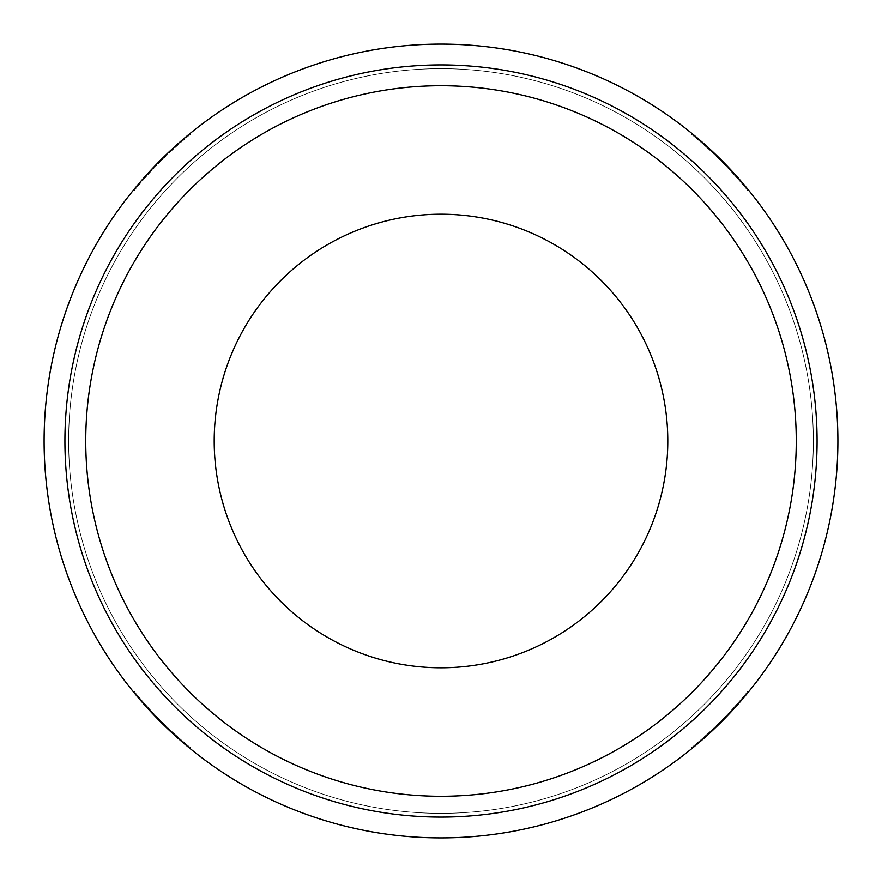 <?xml version="1.0" encoding="UTF-8"?>
<svg xmlns="http://www.w3.org/2000/svg" width="882" height="882" viewBox="0 0 882 882"><rect width="100%" height="100%" fill="white"/><g stroke="black" fill="none" stroke-linecap="round" stroke-linejoin="round"><path stroke-width="0.66" stroke-dasharray="4.41 3.31" d="M441 214.205A226.795 226.795 0 0 0 214.205 441A226.795 226.795 0 0 0 441 667.795A226.795 226.795 0 0 0 667.795 441A226.795 226.795 0 0 0 441 214.205M441 796.259A355.259 355.259 0 0 1 85.741 441A355.259 355.259 0 0 1 441 85.741A355.259 355.259 0 0 0 85.741 441A355.259 355.259 0 0 0 441 796.259A355.259 355.259 0 0 0 796.259 441A355.259 355.259 0 0 0 441 85.741A355.259 355.259 0 0 0 85.741 441A355.259 355.259 0 0 0 441 796.259A355.259 355.259 0 0 0 796.259 441A355.259 355.259 0 0 0 441 85.741A355.259 355.259 0 0 1 796.259 441A355.259 355.259 0 0 1 441 796.259M441 837.9A396.9 396.9 0 0 0 837.9 441A396.9 396.9 0 0 0 441 44.1A396.9 396.9 0 0 0 44.1 441A396.9 396.9 0 0 0 441 837.9A396.9 396.9 0 0 0 837.9 441A396.9 396.9 0 0 0 441 44.1A396.9 396.9 0 0 0 44.1 441A396.9 396.9 0 0 0 441 837.9A396.9 396.9 0 0 0 837.9 441A396.9 396.9 0 0 0 441 44.1A396.9 396.9 0 0 0 44.1 441A396.9 396.9 0 0 0 441 837.9A396.9 396.9 0 0 0 837.9 441A396.9 396.9 0 0 0 441 44.1A396.9 396.9 0 0 0 44.1 441A396.9 396.9 0 0 0 441 837.9A396.9 396.9 0 0 0 837.9 441A396.9 396.9 0 0 0 441 44.1A396.9 396.9 0 0 0 44.1 441A396.9 396.9 0 0 0 441 837.9A396.9 396.9 0 0 0 837.9 441A396.9 396.9 0 0 0 441 44.1M441 813.358A372.358 372.358 0 0 0 813.358 441A372.358 372.358 0 0 0 441 68.642A372.358 372.358 0 0 0 68.642 441A372.358 372.358 0 0 0 441 813.358A372.358 372.358 0 0 0 813.358 441A372.358 372.358 0 0 0 441 68.642A372.358 372.358 0 0 0 68.642 441A372.358 372.358 0 0 0 441 813.358A372.358 372.358 0 0 0 813.358 441A372.358 372.358 0 0 0 441 68.642A372.358 372.358 0 0 0 68.642 441A372.358 372.358 0 0 0 441 813.358A372.358 372.358 0 0 0 813.358 441A372.358 372.358 0 0 0 441 68.642A372.358 372.358 0 0 0 68.642 441A372.358 372.358 0 0 0 441 813.358M748.267 189.773A396.9 396.9 0 0 0 692.227 133.733A396.9 396.9 0 0 1 748.267 189.773L747.561 190.347A395.996 395.996 0 0 0 691.653 134.439L692.227 133.733L691.653 134.439A395.996 395.996 0 0 1 747.561 190.347L748.267 189.773M692.227 748.267A396.9 396.9 0 0 0 748.267 692.227A396.9 396.9 0 0 1 692.227 748.267L691.653 747.561A395.996 395.996 0 0 0 747.561 691.653L748.267 692.227L747.561 691.653A395.996 395.996 0 0 1 691.653 747.561L692.227 748.267M189.773 133.733L190.347 134.439A395.996 395.996 0 0 0 134.439 190.347A395.996 395.996 0 0 1 190.347 134.439L189.773 133.733A396.9 396.9 0 0 0 133.733 189.773L134.439 190.347L133.733 189.773M133.733 692.227A396.9 396.9 0 0 0 189.773 748.267A396.9 396.9 0 0 1 133.733 692.227L134.439 691.653A395.996 395.996 0 0 0 190.347 747.561L189.773 748.267L190.347 747.561A395.996 395.996 0 0 1 134.439 691.653L133.733 692.227M441 817.085A376.085 376.085 0 0 0 817.085 441A376.085 376.085 0 0 0 441 64.915A376.085 376.085 0 0 0 64.915 441A376.085 376.085 0 0 0 441 817.085"/><path stroke-width="1.32" d="M441 214.205A226.795 226.795 0 0 0 214.205 441A226.795 226.795 0 0 0 441 667.795A226.795 226.795 0 0 0 667.795 441A226.795 226.795 0 0 0 441 214.205M441 837.9A396.9 396.9 0 0 0 837.9 441A396.9 396.9 0 0 0 441 44.1A396.9 396.9 0 0 0 44.1 441A396.9 396.9 0 0 0 441 837.9A396.9 396.9 0 0 1 44.1 441A396.9 396.9 0 0 1 441 44.1M441 85.741A355.259 355.259 0 0 0 85.741 441A355.259 355.259 0 0 0 441 796.259A355.259 355.259 0 0 0 796.259 441A355.259 355.259 0 0 0 441 85.741M189.773 133.733A396.9 396.9 0 0 0 133.733 189.773M441 817.085A376.085 376.085 0 0 0 817.085 441A376.085 376.085 0 0 0 441 64.915A376.085 376.085 0 0 0 64.915 441A376.085 376.085 0 0 0 441 817.085"/></g></svg>
